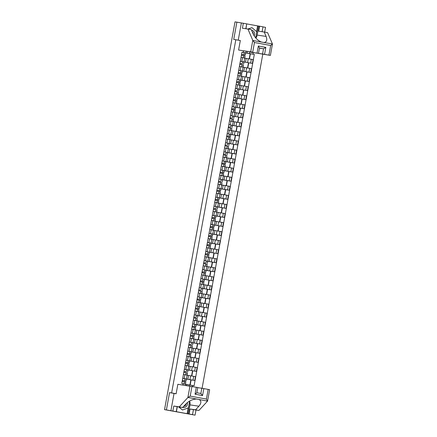 <?xml version="1.0" encoding="UTF-8"?>
<svg xmlns="http://www.w3.org/2000/svg" width="437" height="437" viewBox="0 0 437 437"><rect width="100%" height="100%" fill="white"/><g stroke="black" fill="none" stroke-linecap="round" stroke-linejoin="round"><path stroke-width="0.66" d="M264.669 32.109L265.532 27.362L262.981 26.892M202.08 388.291L262.779 54.292M175.821 393.759L169.545 392.612L166.404 409.917L195.06 415.15L195.995 410.01M195.06 415.15L169.316 410.512M245.829 28.744L246.719 23.86L235.019 21.85L164.541 409.638L166.404 409.917M169.545 392.612L171.632 392.923L235.811 39.74L233.729 39.434L236.876 22.129M169.327 410.512L164.541 409.638M182.295 381.419L182.475 380.436L185.976 381.113L186.359 379.026L194.765 380.48L195.459 376.645L187.112 375.208M187.091 375.132L184.884 374.717L184.19 378.546L185.326 378.803M184.19 378.546L182.726 378.278M189.926 384.997L190.86 379.868L186.353 379.043M190.854 379.884L194.765 380.48M184.884 374.717L183.425 374.449M196.41 371.417L188.003 369.986L196.41 371.417L197.109 367.588L188.762 366.146M184.376 369.221L186.97 369.746M188.74 366.075L187.244 365.785M187.129 362.568L189.27 363L189.653 360.907L198.054 362.36L198.753 358.526L190.406 357.089M186.02 360.164L188.62 360.689M193.22 366.883L194.154 361.749L189.647 360.929M194.148 361.77L198.054 362.36M190.385 357.013L188.888 356.729M187.238 354.243L187.413 353.26L190.92 353.937L191.297 351.845L199.704 353.298L200.397 349.469L192.051 348.027M187.67 351.102L190.264 351.627M194.864 357.821L195.798 352.692L191.291 351.867M195.792 352.708L199.704 353.298M192.029 347.956L188.363 347.273M196.513 348.764L197.442 343.629L192.941 342.81L201.348 344.241L202.047 340.407L193.7 338.97M189.314 342.045L191.914 342.57M197.442 343.651L201.348 344.241M193.678 338.894L192.182 338.609M192.067 335.387L194.208 335.818L194.591 333.731L202.997 335.184L203.691 331.35L195.344 329.913M190.958 332.983L193.558 333.513M198.158 339.702L199.092 334.573L194.585 333.748M199.086 334.595L202.997 335.184M195.241 329.815L195.623 327.734L195.361 329.842L191.657 329.154L193.831 329.553M193.711 326.33L195.858 326.761L196.235 324.669L204.642 326.122L205.335 322.293L196.994 320.851M192.608 323.926L195.202 324.451M199.802 330.645L200.736 325.516L196.235 324.691M200.736 325.532L204.642 326.122M196.972 320.78L193.301 320.092M201.452 321.588L202.386 316.454L197.879 315.634L206.286 317.065L206.985 313.231L198.638 311.794M194.252 314.869L196.852 315.394M202.38 316.475L206.286 317.065M198.617 311.718L197.12 311.434M197.005 308.211L199.146 308.642L199.529 306.556L207.936 308.009L208.629 304.174L200.283 302.732M195.896 305.807L198.496 306.332M207.936 308.009L199.523 306.572M200.261 302.661L198.769 302.371M198.649 299.154L200.796 299.585L201.173 297.493L209.58 298.946L210.279 295.117L201.932 293.675M197.546 296.75L200.141 297.275M204.745 303.469L205.674 298.334L201.173 297.515M205.674 298.356L209.58 298.946M201.91 293.604L198.24 292.916M206.39 294.412L207.324 289.278L202.817 288.458L211.224 289.889L211.923 286.055L203.576 284.618M199.19 287.693L201.79 288.218M207.318 289.299L211.224 289.889M203.555 284.542L202.058 284.258M200.408 281.772L200.583 280.789L204.09 281.466L204.467 279.374L212.874 280.827L213.567 276.998L205.226 275.556M200.84 278.631L203.434 279.156M212.874 280.827L204.461 279.396M205.199 275.485L203.708 275.195M203.587 271.978L205.734 272.409L206.111 270.317L214.518 271.77L215.217 267.936L206.87 266.499M202.484 269.574L205.084 270.099M209.684 276.293L210.612 271.159L206.111 270.339M210.612 271.18L214.518 271.77M206.848 266.423L203.183 265.74M211.328 267.231L212.262 262.102L207.755 261.277L216.168 262.713L216.861 258.879L208.515 257.442M204.128 260.512L206.728 261.036M212.256 262.124L216.168 262.713M208.493 257.366L207.001 257.076M205.346 254.591L205.521 253.613L209.028 254.29L209.405 252.198L217.812 253.651L218.505 249.822L210.164 248.38M205.778 251.455L208.373 251.98M217.812 253.651L209.405 252.22M210.142 248.309L208.646 248.019M206.991 245.534L207.171 244.551L210.672 245.233L211.055 243.141L219.456 244.594L220.155 240.76L211.808 239.323M207.422 242.398L210.022 242.923M214.622 249.117L215.556 243.983L211.049 243.163M215.55 244.004L219.456 244.594M211.787 239.247L208.121 238.564M210.175 235.74L212.316 236.171L212.699 234.085L221.106 235.538L221.799 231.703L213.453 230.261M209.072 233.336L211.666 233.861M216.266 240.055L217.2 234.926L212.693 234.101M217.194 234.942L221.106 235.538M213.354 230.168L213.731 228.087L213.469 230.195L209.765 229.507M211.819 226.683L213.966 227.114L214.343 225.022L222.75 226.475L223.449 222.646L215.102 221.204M210.716 224.279L213.311 224.804M222.75 226.475L214.343 225.044M215.08 221.133L211.41 220.445M211.929 218.358L212.109 217.375L215.61 218.052L215.993 215.965L224.394 217.418L225.093 213.584L216.747 212.147M212.36 215.222L214.96 215.747M219.56 221.941L220.494 216.807L215.987 215.982M220.488 216.828L224.394 217.418M216.725 212.071L213.059 211.388M221.204 212.879L222.138 207.75L217.631 206.925L226.044 208.356L226.737 204.527L218.396 203.085M214.01 206.16L216.605 206.685M222.133 207.766L226.044 208.356M218.374 203.014L214.704 202.331M216.757 199.507L218.904 199.938L219.287 197.846L227.688 199.299L228.387 195.465L220.04 194.028M215.654 197.103L218.254 197.628M222.854 203.822L223.788 198.688L219.281 197.868M223.782 198.709L227.688 199.299M220.019 193.952L218.522 193.667M216.867 191.182L217.047 190.199L220.548 190.876L220.931 188.789L229.338 190.242L230.031 186.408L221.685 184.971M217.298 188.041L219.898 188.565M224.498 194.76L225.432 189.631L220.925 188.806M225.426 189.653L229.338 190.242M221.663 184.895L217.997 184.212M226.148 185.703L227.076 180.574L222.575 179.749L230.982 181.18L231.676 177.351L223.334 175.909M218.948 178.984L221.543 179.509M227.076 180.59L230.982 181.18M223.312 175.838L219.642 175.15M221.701 172.331L223.842 172.762L224.225 170.67L232.626 172.123L233.325 168.289L224.979 166.852M220.592 169.927L223.192 170.452M232.626 172.123L224.219 170.692M224.957 166.776L223.46 166.492M223.345 163.269L225.487 163.7L225.869 161.614L234.276 163.067L234.969 159.232L226.623 157.79M222.242 160.865L224.837 161.39M229.436 167.584L230.37 162.455L225.863 161.63M230.365 162.471L234.276 163.067M226.601 157.719L222.936 157.036M231.086 158.527L232.014 153.392L227.513 152.573L235.92 154.004L236.619 150.175L228.272 148.733M223.886 151.808L226.486 152.333M232.014 153.414L235.92 154.004M228.251 148.656L224.58 147.974M237.564 144.947L229.157 143.511L237.564 144.947L238.263 141.113L229.917 139.676M225.53 142.746L228.13 143.276M229.895 139.6L228.398 139.316M228.283 136.093L230.43 136.524L230.807 134.432L239.214 135.885L239.908 132.056L231.566 130.614M227.18 133.689L229.775 134.214M234.374 140.408L235.308 135.279L230.802 134.454M235.308 135.295L239.214 135.885M231.544 130.543L230.048 130.253M236.024 131.351L236.958 126.217L232.451 125.397L240.858 126.828L241.557 122.994L233.211 121.557M228.824 124.632L231.424 125.157M236.952 126.238L240.858 126.828M233.189 121.481L229.523 120.798M242.508 117.772L234.095 116.335L242.508 117.772L243.201 113.937L234.855 112.5M230.468 115.57L233.068 116.095M234.833 112.424L233.342 112.134M233.221 108.917L235.368 109.348L235.745 107.256L244.152 108.709L244.851 104.88L236.504 103.438M232.118 106.513L234.713 107.038M239.318 113.232L240.246 108.103L235.745 107.278M240.246 108.119L244.152 108.709M236.483 103.367L234.986 103.077M234.871 99.86L237.012 100.291L237.395 98.199L245.796 99.652L246.495 95.818L238.149 94.381M233.762 97.456L236.362 97.981M240.962 104.175L241.896 99.041L237.389 98.221M241.89 99.062L245.796 99.652M238.127 94.305L234.461 93.622M247.446 90.59L239.034 89.159L247.446 90.59L248.14 86.761L239.793 85.319M235.412 88.394L238.007 88.919M239.771 85.248L238.28 84.958M236.625 82.473L236.805 81.495L240.306 82.172L240.683 80.08L249.09 81.533L249.789 77.699L241.442 76.262M237.056 79.337L239.656 79.862M244.256 86.056L245.184 80.921L240.683 80.102M245.184 80.943L249.09 81.533M241.421 76.185L239.924 75.901M239.809 72.679L241.951 73.11L242.333 71.023L250.74 72.476L251.433 68.642L243.087 67.205M238.7 70.275L241.3 70.805M245.9 76.994L246.834 71.865L242.327 71.04M246.829 71.886L250.74 72.476M243.065 67.129L239.4 66.446M252.384 63.414L243.977 61.983L252.384 63.414L253.078 59.585L244.736 58.143M240.35 61.218L242.945 61.743M244.715 58.072L241.044 57.384M245.485 62.24L246.184 58.411M243.841 71.302L244.534 67.467M242.196 80.359L242.89 76.524M240.547 89.416L241.246 85.586M238.902 98.478L239.596 94.643M237.253 107.535L237.952 103.706M235.609 116.597L236.308 112.762M233.964 125.654L234.658 121.819M232.315 134.711L233.014 130.881M230.67 143.773L231.364 139.938M229.026 152.83L229.72 148.995M227.377 161.887L228.076 158.057M225.732 170.949L226.426 167.114M224.083 180.006L224.782 176.177M222.438 189.068L223.138 185.233M220.794 198.125L221.488 194.29M219.145 207.182L219.844 203.352M217.5 216.244L218.194 212.409M215.856 225.301L216.55 221.472M214.206 234.363L214.906 230.528M212.562 243.42L213.256 239.585M210.913 252.477L211.612 248.648M209.268 261.539L209.968 257.704M207.624 270.596L208.318 266.761M205.974 279.653L206.674 275.823M204.33 288.715L205.024 284.88M202.686 297.772L203.38 293.943M201.036 306.834L201.736 302.999M199.392 315.891L200.086 312.056M197.743 324.948L198.442 321.119M196.098 334.01L196.797 330.175M194.454 343.067L195.148 339.232M192.804 352.124L193.504 348.294M191.16 361.186L191.854 357.351M189.511 370.243L190.21 366.414M187.866 379.305L188.565 375.47M189.03 385.942L189.221 384.871L185.654 384.298M186.725 385.603L186.916 384.527M182.895 385.03L183.125 383.741L185.67 384.221L185.452 385.412M246.151 51.408L245.884 52.877L241.994 52.15L181.781 383.495L183.125 383.741M243.343 52.396L243.606 50.943M253.236 52.702L252.974 54.155L249.44 53.527L249.724 51.948M189.221 384.871L194.104 385.745L254.318 54.401L252.974 54.155M192.755 385.5L192.564 386.548M240.312 40.565L235.811 39.74M176.127 393.742L171.632 392.923M241.563 55.297L241.743 54.314L245.244 54.996L245.627 52.904L249.44 53.527M247.134 53.183L247.418 51.604M245.884 52.877L244.594 52.686M250.122 53.767L254.318 54.401M250.379 53.811L249.451 58.924M248.729 62.873L247.801 67.981M247.085 71.93L246.157 77.043M245.441 80.992L244.512 86.1M243.791 90.049L242.863 95.162M242.147 99.106L241.219 104.219M240.503 108.168L239.574 113.276M238.853 117.225L237.925 122.338M237.209 126.282L236.28 131.395M235.559 135.344L234.631 140.452M233.915 144.401L232.987 149.514M232.271 153.463L231.342 158.571M230.621 162.52L229.693 167.633M228.977 171.577L228.048 176.69M227.333 180.639L226.404 185.747M225.683 189.696L224.755 194.809M224.039 198.753L223.11 203.866M222.389 207.815L221.461 212.928M220.745 216.872L219.816 221.985M219.101 225.934L218.172 231.042M217.451 234.991L216.523 240.104M215.807 244.048L214.878 249.161M214.163 253.11L213.229 258.218M212.513 262.167L211.584 267.28M210.869 271.23L209.94 276.337M209.219 280.286L208.291 285.399M207.575 289.343L206.646 294.456M205.931 298.405L205.002 303.513M204.281 307.462L203.352 312.575M202.637 316.519L201.708 321.632M200.987 325.581L200.059 330.689M199.343 334.638L198.414 339.751M197.699 343.701L196.77 348.808M196.049 352.757L195.12 357.87M194.405 361.814L193.476 366.927M192.761 370.876L191.832 375.984M191.111 379.933L190.182 385.041M249.194 58.88L250.128 53.746L245.621 52.926M192.504 370.811L191.575 375.94M204.03 307.397L203.096 312.526M208.968 280.221L208.034 285.35M213.906 253.045L212.977 258.174M218.844 225.863L217.916 230.998M228.726 171.512L227.792 176.646M233.664 144.336L232.73 149.47M238.602 117.16L237.668 122.289M243.54 89.984L242.606 95.113M248.478 62.808L247.544 67.937M183.851 380.687L185.222 380.977L183.824 380.736M185.976 381.113L182.475 380.436M186.359 379.026L182.721 378.316M184.753 384.052L183.731 383.855M185.425 384.178L185.801 382.102L182.163 381.392M185.479 371.625L183.988 371.352L186.238 371.761L186.615 369.669L184.37 369.26M185.474 371.679L186.238 371.761M187.626 372.056L188.003 369.964L186.615 369.669M183.944 372.357L184.119 371.379M186.49 375.012L185.599 374.842M187.069 375.121L187.446 373.045L183.808 372.335M187.118 362.617L185.632 362.295L187.883 362.705L188.265 360.612L186.015 360.197M189.27 363L187.883 362.705M189.653 360.907L188.265 360.612M185.588 363.3L185.769 362.317M188.713 366.064L189.09 363.983L185.457 363.278M188.134 365.949L185.075 365.365M189.571 401.073A6.642 6.555 -81.5 0 1 189.991 404.886L188.358 413.888L189.139 414.003L190.046 409.01L195.558 409.83L198.895 406.213C201.462 403.122 201.506 400.876 199.043 399.478L207.537 401.133L206.422 399.068L208.181 389.4L209.618 389.673M195.558 409.83L198.939 410.447L193.427 409.627L192.52 414.62L170.9 410.736L174.035 393.491L176.116 393.803L177.848 384.281L197.753 387.504M207.537 401.133L198.939 410.447M189.139 414.003L192.52 414.62M190.046 409.01L193.427 409.627M177.291 406.678L176.379 411.698L176.095 411.659L187.44 413.719L189.663 401.483L189.341 401.21M176.379 411.698L170.9 410.736M188.358 413.888L187.44 413.719M191.958 386.439L190.204 396.108L187.877 397.544L179.279 406.858L173.768 406.039L177.149 406.656L176.242 411.649M173.768 406.039L172.861 411.031M179.279 406.858L182.661 407.475L177.149 406.656M199.043 399.478L196.546 399.019C192.575 399.243 189.063 400.86 186.004 403.859L182.661 407.475M203.822 388.602L202.56 395.572L200.873 393.475L201.823 388.247L208.181 389.4M201.823 388.247L197.753 387.641M187.156 413.675L188.205 407.918M202.56 395.572L195.049 394.201L196.825 392.759L197.775 387.51M200.878 393.475L196.83 392.737L200.873 393.475M252.788 40.368L254.46 42.52L252.706 52.189L250.701 51.834L252.788 40.368L247.937 29.055L242.426 28.236L243.338 23.243M247.937 29.055L251.319 29.672L253.203 34.07C255.039 37.811 257.775 40.477 261.419 42.05L263.915 42.504C266.707 42.105 267.439 40.078 266.1 36.424L264.216 32.027L258.704 31.207L259.611 26.215L258.83 26.094L257.191 35.097A6.642 6.555 -81.5 0 1 255.842 38.079M250.483 52.063L270.388 55.423L262.566 53.997L263.516 48.775L265.833 47.387L264.565 54.357M250.456 52.194L262.566 53.997M256.59 31.622L257.633 25.887L246.85 23.92M257.633 25.887L258.83 26.094M262.107 31.715L262.992 26.832L259.611 26.215M246.714 23.882L245.965 28.76M268.924 55.149L270.683 45.481L272.448 43.962L267.597 32.644L264.216 32.027M263.915 42.504L272.448 43.962M238.542 40.242L240.323 40.504L238.591 50.031L252.706 52.189M238.591 50.031L250.701 51.834M241.377 22.948L238.241 40.188M259.447 48.168L263.516 48.775L259.469 48.032M255.727 37.953L257.912 25.93M257.06 52.986L258.327 46.016L259.474 48.01L258.524 53.259M182.693 407.442A3.835 3.786 98.5 0 0 187.276 402.652M183.726 406.323A2.627 2.595 98.5 0 0 186.118 403.733M189.226 401.275L189.565 401.565L188.423 407.836L182.497 409.993L178.542 406.863M182.497 409.993L178.919 406.918M254.126 35.823A3.835 3.786 98.5 0 0 251.526 30.158M253.296 34.277A2.627 2.595 98.5 0 0 252.215 31.759M247.713 29.022L251.98 27.662L256.765 31.775L255.661 37.872M248.079 29.082L251.98 27.662M188.789 353.511L190.161 353.801L188.762 353.56M190.92 353.937L187.413 353.26M191.297 351.845L187.659 351.14M190.363 357.002L190.74 354.926L187.102 354.216M189.778 356.892L186.719 356.308M190.434 344.449L188.926 344.176L191.177 344.585L191.559 342.493L189.308 342.078M190.412 344.498L191.177 344.585M192.564 344.88L192.941 342.788L191.559 342.493M188.882 345.181L189.063 344.203M191.428 347.836L190.537 347.666M192.007 347.945L192.384 345.869L188.746 345.159M192.056 335.441L190.57 335.119M194.208 335.818L190.576 335.113M194.591 333.731L190.953 333.021M190.527 336.124L190.707 335.141M193.651 338.888L194.028 336.807L190.395 336.097M193.072 338.773L190.013 338.189M193.7 326.384L192.22 326.057L194.47 326.466L194.847 324.374L192.602 323.964M195.858 326.761L194.47 326.466M196.235 324.669L194.847 324.374M192.176 327.062L192.351 326.084M195.623 327.734L192.04 327.04M194.722 329.716L191.663 329.132M195.372 317.273L193.864 317L196.115 317.409L196.497 315.317L194.247 314.902M195.35 317.322L196.115 317.409M197.502 317.704L197.885 315.612L196.497 315.317M193.82 318.005L194.001 317.022M196.366 320.654L195.476 320.49M196.945 320.769L197.322 318.688L193.689 317.983M196.994 308.265L195.514 307.943L197.764 308.347L198.141 306.261L195.891 305.845M199.146 308.642L197.764 308.347M199.529 306.556L198.141 306.261M195.465 308.948L195.645 307.965M198.589 311.707L198.972 309.631L195.334 308.921M198.01 311.597L194.951 311.013M198.644 299.208L197.158 298.881L199.409 299.29L199.785 297.198L197.54 296.789M200.796 299.585L199.409 299.29M201.173 297.493L199.785 297.198M197.114 299.886L197.289 298.908M200.239 302.65L200.616 300.574L196.978 299.864M199.66 302.541L196.601 301.956M200.31 290.097L198.802 289.824L201.053 290.234L201.435 288.141L199.185 287.726M200.288 290.146L201.053 290.234M202.44 290.529L202.823 288.436L201.435 288.141M198.759 290.829L198.939 289.846M201.304 293.478L200.414 293.314M201.883 293.593L202.26 291.512L198.627 290.807M201.96 281.04L203.331 281.33L201.932 281.089M204.09 281.466L200.452 280.756M204.467 279.374L200.829 278.669M203.533 284.531L203.91 282.455L200.272 281.745M202.948 284.421L199.889 283.837M203.582 272.027L202.096 271.705L204.347 272.114L204.729 270.022L202.478 269.607M205.734 272.409L204.347 272.114M206.111 270.317L204.729 270.022M202.052 272.71L202.233 271.732M205.177 275.474L205.554 273.393L201.916 272.688M204.598 275.365L201.539 274.78M205.237 262.916L203.74 262.648L205.991 263.052L206.373 260.965L204.123 260.55M205.226 262.97L205.991 263.052M207.378 263.347L207.761 261.26L206.373 260.965M203.697 263.653L203.877 262.67M206.242 266.302L205.352 266.138M206.821 266.417L207.198 264.336L203.566 263.626M206.898 253.859L208.269 254.154L206.87 253.913M209.028 254.29L205.39 253.58M209.405 252.198L205.772 251.493M208.471 257.355L208.848 255.279L205.21 254.569M207.892 257.246L204.833 256.661M208.542 244.802L209.918 245.097L208.52 244.851M210.672 245.233L207.171 244.551M211.055 243.141L207.417 242.431M210.115 248.298L210.492 246.217L206.859 245.512M209.536 248.183L206.477 247.599M210.164 235.794L208.684 235.472L210.934 235.876L211.311 233.79L209.061 233.374M212.316 236.171L210.934 235.876M212.699 234.085L211.311 233.79M208.635 236.477L208.815 235.494M211.18 239.126L210.29 238.963M211.759 239.236L212.142 237.16L208.504 236.45M211.814 226.737L210.328 226.41M213.966 227.114L210.328 226.404M214.343 225.022L210.71 224.312M210.284 227.415L210.465 226.437M212.83 230.07L211.94 229.9M213.731 228.087L210.148 227.393M213.48 217.626L214.857 217.916L213.458 217.675M215.61 218.052L212.109 217.375M215.993 215.965L212.355 215.255M211.415 220.434L213.584 220.843M215.053 221.122L215.43 219.041L211.798 218.336M214.474 221.007L211.415 220.423M215.113 208.564L213.622 208.291L215.873 208.7L216.249 206.608L213.999 206.198M215.102 208.618L215.873 208.7M217.26 208.995L217.637 206.903L216.249 206.608M213.578 209.301L213.753 208.318M216.118 211.95L215.228 211.787M216.703 212.06L217.08 209.984L213.442 209.274M216.752 199.556L215.266 199.234M218.904 199.938L215.266 199.228M219.287 197.846L215.649 197.136M215.222 200.239L215.403 199.261M217.768 202.894L216.878 202.724M218.347 203.003L218.724 200.922L215.086 200.217M218.418 190.45L219.795 190.74L218.396 190.499M220.548 190.876L217.047 190.199M220.931 188.789L217.293 188.079M219.991 193.946L220.368 191.865L216.736 191.155M219.412 193.831L216.353 193.247M220.068 181.388L218.56 181.115L220.811 181.524L221.188 179.432L218.942 179.023M220.04 181.442L220.811 181.524M222.198 181.819L222.575 179.727L221.188 179.432M218.516 182.12L218.691 181.142M221.062 184.775L220.172 184.605M221.641 184.884L222.018 182.808L218.38 182.098M221.69 172.38L220.204 172.058M223.842 172.762L220.204 172.052M224.225 170.67L220.587 169.96M220.161 173.063L220.341 172.08M222.706 175.712L221.816 175.548M223.285 175.827L223.662 173.746L220.03 173.041M223.334 163.323L221.854 163.001L224.105 163.405L224.481 161.319L222.231 160.903M225.487 163.7L224.105 163.405M225.869 161.614L224.481 161.319M221.81 164.006L221.985 163.023M224.929 166.765L225.312 164.689L221.674 163.979M224.35 166.655L221.291 166.071M225.006 154.212L223.498 153.939L225.749 154.348L226.131 152.256L223.881 151.841M224.984 154.266L225.749 154.348M227.136 154.643L227.513 152.551L226.131 152.256M223.454 154.944L223.635 153.966M222.936 157.02L225.11 157.429M226.579 157.708L226.956 155.632L223.318 154.922M226 157.599L222.941 157.014M226.639 145.15L225.142 144.882M226.628 145.204L225.148 144.876M228.78 145.581L229.163 143.494L225.525 142.784M225.099 145.887L225.279 144.904M227.644 148.536L226.754 148.372M228.223 148.651L228.6 146.57L224.968 145.86M228.272 136.147L226.792 135.82L229.043 136.229L229.42 134.137L227.169 133.727M230.43 136.524L229.043 136.229M230.807 134.432L229.42 134.137M226.748 136.825L226.923 135.847M229.873 139.589L230.25 137.513L226.612 136.803M229.288 139.479L226.235 138.895M229.944 127.036L228.436 126.763L230.687 127.172L231.069 125.08L228.819 124.665M229.922 127.085L230.687 127.172M232.074 127.467L232.457 125.375L231.069 125.08M228.393 127.768L228.573 126.79M231.517 130.532L231.894 128.451L228.256 127.746M230.938 130.417L227.879 129.833M231.577 117.974L230.086 117.706M231.566 118.028L230.086 117.7M233.719 118.405L234.101 116.318L230.463 115.608M230.037 118.711L230.217 117.728M232.582 121.36L231.692 121.196M233.161 121.475L233.544 119.394L229.906 118.684M233.211 108.971L231.73 108.644L233.981 109.053L234.358 106.961L232.113 106.552M235.368 109.348L233.981 109.053M235.745 107.256L234.358 106.961M231.686 109.649L231.861 108.671M234.811 112.413L235.188 110.337L231.55 109.627M234.232 112.304L231.173 111.719M234.86 99.909L233.374 99.587L235.625 99.997L236.007 97.904L233.757 97.489M237.012 100.291L235.625 99.997M237.395 98.199L236.007 97.904M233.331 100.592L233.511 99.609M236.455 103.356L236.832 101.275L233.2 100.57M235.876 103.241L232.817 102.657M236.515 90.798L235.024 90.53M236.504 90.852L235.024 90.519M238.657 91.229L239.039 89.137L235.401 88.432M234.98 91.535L235.155 90.552M237.52 94.184L236.63 94.021M238.105 94.294L238.482 92.218L234.844 91.508M238.176 81.741L239.552 82.036L238.154 81.79M240.306 82.172L236.805 81.495M240.683 80.08L237.051 79.37M239.749 85.237L240.126 83.161L236.488 82.451M239.17 85.128L236.111 84.543M239.798 72.733L238.312 72.411M241.951 73.11L238.318 72.405M242.333 71.023L238.695 70.313M238.269 73.416L238.449 72.433M241.393 76.18L241.77 74.099L238.138 73.389M240.814 76.065L237.755 75.481M241.453 63.622L239.962 63.349L242.213 63.758L242.59 61.666L240.345 61.256M241.442 63.676L242.213 63.758M243.6 64.053L243.977 61.961L242.59 61.666M239.918 64.354L240.093 63.376M242.459 67.008L241.568 66.845M243.043 67.118L243.42 65.042L239.782 64.332M243.114 54.565L244.491 54.86L243.092 54.614M245.244 54.996L241.743 54.314M245.627 52.904L241.989 52.194M241.049 57.373L243.218 57.782M244.687 58.061L245.064 55.98L241.432 55.275M244.108 57.946L241.049 57.362M248.265 58.716L247.571 62.551M246.621 67.779L245.922 71.608M244.971 76.836L244.278 80.67M243.327 85.898L242.628 89.727M241.683 94.955L240.984 98.789M240.033 104.011L239.339 107.846M238.389 113.074L237.69 116.903M236.739 122.131L236.046 125.965M235.095 131.187L234.401 135.022M233.451 140.25L232.752 144.079M231.801 149.307L231.107 153.141M230.157 158.369L229.458 162.198M228.513 167.426L227.814 171.26M226.863 176.482L226.169 180.317M225.219 185.545L224.52 189.374M223.569 194.602L222.875 198.436M221.925 203.664L221.231 207.493M220.281 212.721L219.582 216.555M218.631 221.778L217.937 225.612M216.987 230.84L216.288 234.669M215.343 239.897L214.643 243.731M213.693 248.953L212.999 252.788M212.049 258.016L211.35 261.845M210.399 267.073L209.705 270.907M208.755 276.135L208.061 279.964M207.111 285.192L206.411 289.026M205.461 294.248L204.767 298.083M203.817 303.311L203.118 307.14M202.167 312.368L201.473 316.202M200.523 321.424L199.829 325.259M198.879 330.487L198.18 334.316M197.229 339.544L196.535 343.378M195.585 348.606L194.886 352.435M193.941 357.663L193.241 361.497M192.291 366.719L191.597 370.554M190.647 375.782L189.948 379.611M240.858 66.714L240.164 70.543M239.214 75.77L238.515 79.605M237.564 84.827L236.87 88.662M235.92 93.889L235.226 97.719M234.276 102.946L233.577 106.781M232.626 112.009L231.932 115.838M230.982 121.065L230.283 124.9M229.338 130.122L228.638 133.957M227.688 139.185L226.994 143.014M226.044 148.241L225.345 152.076M224.394 157.298L223.7 161.133M222.75 166.36L222.056 170.19M221.106 175.417L220.406 179.252M219.456 184.48L218.762 188.309M217.812 193.536L217.113 197.371M216.162 202.593L215.468 206.428M214.518 211.655L213.824 215.485M212.874 220.712L212.174 224.547M211.224 229.769L210.53 233.604M209.58 238.831L208.881 242.661M207.936 247.888L207.236 251.723M206.286 256.951L205.592 260.78M204.642 266.007L203.942 269.842M202.992 275.064L202.298 278.899M201.348 284.126L200.654 287.956M199.704 293.183L199.004 297.018M198.054 302.24L197.36 306.075M196.41 311.302L195.71 315.137M194.765 320.359L194.066 324.194M193.116 329.422L192.422 333.251M191.472 338.478L190.772 342.313M189.822 347.535L189.128 351.37M188.178 356.597L187.484 360.427M186.533 365.654L185.834 369.489M242.508 57.651L241.808 61.486M249.685 68.325L248.992 72.154M248.041 77.382L247.342 81.216M246.392 86.439L245.698 90.273M244.747 95.501L244.048 99.33M243.098 104.558L242.404 108.392M241.453 113.62L240.76 117.449M239.809 122.677L239.11 126.511M238.16 131.734L237.466 135.568M236.515 140.796L235.816 144.625M234.871 149.853L234.172 153.687M233.221 158.91L232.528 162.744M231.577 167.972L230.878 171.801M229.928 177.029L229.234 180.863M228.283 186.091L227.59 189.92M226.639 195.148L225.94 198.982M224.989 204.205L224.296 208.039M223.345 213.267L222.646 217.096M221.701 222.324L221.002 226.158M220.051 231.386L219.358 235.215M218.407 240.443L217.708 244.278M216.757 249.5L216.064 253.334M215.113 258.562L214.42 262.391M213.469 267.619L212.77 271.453M211.819 276.676L211.126 280.51M210.175 285.738L209.476 289.567M208.531 294.795L207.832 298.629M206.881 303.857L206.188 307.686M205.237 312.914L204.538 316.749M203.587 321.971L202.894 325.805M201.943 331.033L201.249 334.862M200.299 340.09L199.6 343.924M198.649 349.147L197.956 352.981M197.005 358.209L196.306 362.038M195.361 367.266L194.662 371.1M193.711 376.328L193.017 380.157M251.33 59.263L250.636 63.097M185.922 381.102L186.304 379.01M184.589 380.818L184.971 378.732M185.364 384.167L185.741 382.091M184.032 383.899L184.414 381.807M187.571 372.04L187.948 369.953M187.014 375.11L187.391 373.029M185.676 374.837L186.058 372.75M189.216 362.983L189.592 360.891M188.658 366.053L189.035 363.972M187.326 365.78L187.702 363.688M196.546 399.019L188.014 397.462M190.204 396.108L206.422 399.068M195.049 394.201L196.317 387.237M187.877 397.544L189.958 386.084M189.991 404.886L198.895 406.213M252.886 40.494L261.419 42.05M270.683 45.481L254.46 42.52M258.327 46.016L265.833 47.387M257.191 35.097L266.1 36.424M190.86 353.926L191.242 351.834M189.532 353.642L189.909 351.556M190.303 356.991L190.679 354.91M188.97 356.723L189.352 354.631M192.509 344.864L192.886 342.777M191.952 347.934L192.329 345.853M190.619 347.661L190.996 345.574M194.154 335.807L194.536 333.715M192.821 335.523L193.203 333.436M193.596 338.877L193.973 336.796M192.264 338.604L192.646 336.512M195.798 326.75L196.18 324.658M193.908 329.547L194.29 327.455M197.448 317.688L197.824 315.596M196.89 320.758L197.267 318.677M195.558 320.485L195.934 318.393M199.092 308.631L199.474 306.539M198.535 311.696L198.911 309.62M197.202 311.428L197.584 309.336M200.741 299.569L201.118 297.482M200.184 302.639L200.561 300.558M198.851 302.366L199.228 300.279M202.386 290.512L202.768 288.42M201.828 293.582L202.205 291.501M200.496 293.309L200.873 291.217M204.03 281.455L204.412 279.363M202.702 281.171L203.079 279.085M203.473 284.52L203.855 282.439M202.14 284.252L202.522 282.16M205.68 272.393L206.056 270.306M205.122 275.463L205.499 273.382M203.789 275.19L204.166 273.103M207.324 263.336L207.706 261.244M206.767 266.406L207.143 264.325M205.434 266.133L205.816 264.041M208.968 254.279L209.35 252.187M207.641 253.995L208.017 251.903M208.411 257.344L208.793 255.263M207.078 257.071L207.46 254.984M210.618 245.217L210.995 243.125M209.285 244.939L209.667 242.846M210.06 248.287L210.437 246.206M208.728 248.014L209.105 245.922M212.262 236.16L212.644 234.068M211.705 239.225L212.082 237.149M210.372 238.957L210.754 236.865M213.912 227.098L214.288 225.011M212.579 226.819L212.956 224.727M212.021 229.895L212.398 227.808M215.556 218.041L215.938 215.949M214.223 217.763L214.605 215.67M214.999 221.111L215.375 219.03M213.666 220.838L214.043 218.746M217.2 208.984L217.582 206.892M216.643 212.049L217.025 209.968M215.31 211.781L215.692 209.689M218.85 199.922L219.227 197.835M217.517 199.643L217.899 197.551M218.292 202.992L218.669 200.911M216.96 202.719L217.336 200.632M220.494 190.865L220.876 188.773M219.161 190.581L219.543 188.494M219.937 193.93L220.314 191.854M218.604 193.662L218.986 191.57M222.143 181.808L222.52 179.716M221.581 184.873L221.963 182.792M220.248 184.6L220.63 182.513M223.788 172.746L224.165 170.654M222.455 172.468L222.837 170.375M223.231 175.816L223.607 173.735M221.898 175.543L222.275 173.451M225.432 163.689L225.814 161.597M224.875 166.754L225.252 164.673M223.542 166.486L223.924 164.394M227.082 154.627L227.458 152.54M226.524 157.697L226.901 155.616M225.192 157.424L225.568 155.337M228.726 145.57L229.108 143.478M227.393 145.292L227.775 143.199M228.169 148.64L228.546 146.559M226.836 148.367L227.213 146.275M230.37 136.513L230.752 134.421M229.813 139.578L230.195 137.497M228.48 139.31L228.862 137.218M232.02 127.451L232.397 125.364M231.463 130.521L231.839 128.44M230.13 130.248L230.507 128.156M233.664 118.394L234.046 116.302M232.331 118.11L232.713 116.024M233.107 121.459L233.484 119.383M231.774 121.191L232.156 119.099M235.314 109.332L235.69 107.245M234.751 112.402L235.133 110.321M233.418 112.129L233.8 110.042M236.958 100.275L237.335 98.183M236.401 103.345L236.778 101.264M235.068 103.072L235.445 100.98M238.602 91.218L238.984 89.126M237.275 90.934L237.652 88.848M238.045 94.283L238.422 92.202M236.712 94.015L237.094 91.923M240.252 82.156L240.629 80.069M238.919 81.877L239.301 79.785M239.695 85.226L240.071 83.145M238.362 84.953L238.739 82.866M241.896 73.099L242.278 71.007M240.563 72.815L240.945 70.728M241.339 76.169L241.716 74.088M240.006 75.896L240.388 73.804M243.54 64.042L243.922 61.95M242.983 67.107L243.365 65.026M241.65 66.839L242.032 64.747M245.19 54.98L245.567 52.888M243.857 54.701L244.239 52.609M244.633 58.05L245.01 55.969M243.3 57.777L243.677 55.685M244.747 58.072L244.048 61.907M243.103 67.134L242.404 70.963M241.453 76.191L240.76 80.026M239.809 85.253L239.11 89.082M238.16 94.31L237.466 98.145M236.515 103.367L235.822 107.202M234.871 112.429L234.172 116.258M233.221 121.486L232.528 125.321M231.577 130.543L230.878 134.377M229.933 139.605L229.234 143.434M228.283 148.662L227.59 152.497M226.639 157.724L225.94 161.553M224.989 166.781L224.296 170.616M223.345 175.838L222.652 179.673M221.701 184.9L221.002 188.729M220.051 193.957L219.358 197.792M218.407 203.014L217.708 206.848M216.757 212.076L216.064 215.905M215.113 221.133L214.42 224.968M213.469 230.195L212.77 234.024M211.819 239.252L211.126 243.087M210.175 248.309L209.476 252.144M208.531 257.371L207.832 261.2M206.881 266.428L206.188 270.263M205.237 275.49L204.538 279.319M203.587 284.547L202.894 288.382M201.943 293.604L201.249 297.439M200.299 302.666L199.6 306.495M198.649 311.723L197.956 315.558M197.005 320.78L196.306 324.615M195.361 329.842L194.662 333.671M193.711 338.899L193.017 342.734M192.067 347.961L191.368 351.79M190.417 357.018L189.724 360.853M188.773 366.075L188.079 369.91M187.129 375.137L186.43 378.966M209.64 389.673L207.57 401.068M272.459 44.033L270.388 55.423"/></g></svg>
